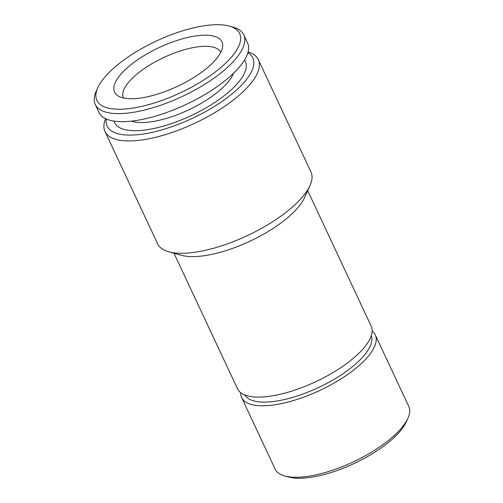<?xml version="1.0" encoding="UTF-8"?>
<svg xmlns="http://www.w3.org/2000/svg" width="503" height="503" viewBox="0 0 503 503"><rect width="100%" height="100%" fill="white"/><g stroke="black" fill="none" stroke-linecap="round" stroke-linejoin="round"><path stroke-width="0.75" d="M233.524 73.268A60.322 21.836 154.9 0 1 211.229 96.909A60.322 21.836 154.9 0 1 131.333 121.141M114.011 121.091A72.231 26.15 -25.1 0 0 218.384 100.003A72.231 26.15 -25.1 0 0 244.577 59.932M229.355 26.112L233.071 27.143A82.014 29.696 154.9 0 1 243.792 34.858A82.014 29.696 154.9 0 1 213.127 78.757A82.014 29.696 154.9 0 1 95.249 104.442A82.014 29.696 154.9 0 1 96.186 91.263L97.771 87.748A78.839 28.545 154.9 0 1 126.347 58.216A78.839 28.545 154.9 0 1 229.355 26.112A78.839 28.545 154.9 0 1 210.185 75.72A78.839 28.545 154.9 0 1 127.844 108.749A78.839 28.545 154.9 0 1 97.771 87.748M243.792 34.858L247.558 42.9A82.014 29.696 154.9 0 1 216.894 86.793A82.014 29.696 154.9 0 1 99.016 112.477L95.249 104.442M199.779 73.551A59.266 21.453 154.9 0 1 118.004 95.828A59.266 21.453 154.9 0 1 136.753 60.385A59.266 21.453 154.9 0 1 194.642 36.097A59.266 21.453 154.9 0 1 222.609 46.823A59.266 21.453 154.9 0 1 199.779 73.551M123.48 97.966A53.708 19.447 154.9 0 1 123.436 97.878A53.708 19.447 154.9 0 1 143.512 69.131A53.708 19.447 154.9 0 1 212.297 46.924A53.708 19.447 154.9 0 1 220.704 52.312A53.708 19.447 154.9 0 1 220.748 52.4M372.163 331.081A73.815 26.722 154.9 0 1 375.295 334.923L408.776 406.393A73.815 26.722 154.9 0 1 407.927 418.245L406.349 421.765A70.64 25.578 154.9 0 1 380.746 448.223A70.64 25.578 154.9 0 1 288.452 476.989L284.736 475.957A73.815 26.722 154.9 0 1 275.084 469.016L241.61 397.546A73.815 26.722 154.9 0 1 240.66 392.68M407.927 418.245A73.815 26.722 154.9 0 1 381.18 445.897A73.815 26.722 154.9 0 1 284.736 475.957M375.295 334.923A73.815 26.722 154.9 0 1 347.699 374.433A73.815 26.722 154.9 0 1 241.61 397.546M371.277 335.771A69.848 25.288 154.9 0 1 344.857 372.427A69.848 25.288 154.9 0 1 244.835 395M248.086 51.922A84.661 30.652 154.9 0 1 258.322 59.643L310.948 171.976A84.661 30.652 154.9 0 1 309.98 185.576L304.567 197.591A73.815 26.722 154.9 0 1 277.813 225.243A73.815 26.722 154.9 0 1 181.376 255.304L168.681 251.764A84.661 30.652 154.9 0 1 157.609 243.804L104.989 131.472A84.661 30.652 154.9 0 1 105.611 118.664M307.704 190.631L371.22 326.214A73.815 26.722 154.9 0 1 343.618 365.725A73.815 26.722 154.9 0 1 237.529 388.838L174.013 253.254M309.98 185.576A84.661 30.652 154.9 0 1 279.297 217.29A84.661 30.652 154.9 0 1 168.681 251.764M258.322 59.643A84.661 30.652 154.9 0 1 226.671 104.957A84.661 30.652 154.9 0 1 104.989 131.472M247.897 52.639A80.43 29.117 154.9 0 1 222.747 100.914A80.43 29.117 154.9 0 1 143.858 133.93A80.43 29.117 154.9 0 1 106.284 118.972"/></g></svg>
